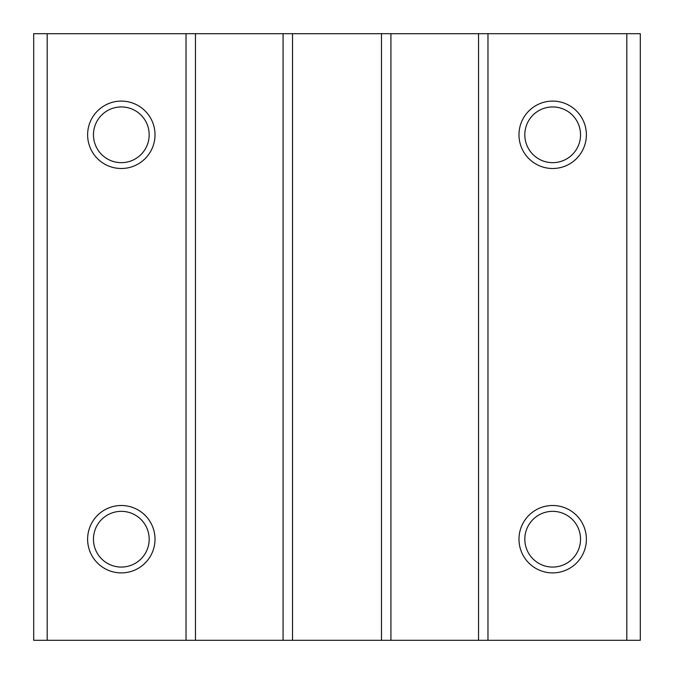 <?xml version="1.0" encoding="UTF-8"?>
<svg xmlns="http://www.w3.org/2000/svg" width="674" height="674" viewBox="0 0 674 674"><rect width="100%" height="100%" fill="white"/><g stroke="black" fill="none" stroke-linecap="round" stroke-linejoin="round"><path stroke-width="1.01" d="M47.18 640.3L33.7 640.3L33.7 33.7L47.18 33.7L47.18 640.3L640.3 640.3L640.3 33.7L626.82 33.7L626.82 640.3M552.68 101.1A33.7 33.7 0 0 1 581.864 151.65A33.7 33.7 0 0 1 523.496 151.65A33.7 33.7 0 0 1 552.68 101.1M552.68 505.5A33.7 33.7 0 0 1 581.864 556.05A33.7 33.7 0 0 1 523.496 556.05A33.7 33.7 0 0 1 552.68 505.5M626.82 33.7L487.976 33.7L487.976 640.3M487.976 33.7L478.54 33.7L478.54 640.3M478.54 33.7L390.92 33.7L390.92 640.3M390.92 33.7L381.484 33.7L381.484 640.3M381.484 33.7L292.516 33.7L292.516 640.3M292.516 33.7L283.08 33.7L283.08 640.3M283.08 33.7L195.46 33.7L195.46 640.3M195.46 33.7L186.024 33.7L186.024 640.3M121.32 101.1A33.7 33.7 0 0 1 150.504 151.65A33.7 33.7 0 0 1 92.136 151.65A33.7 33.7 0 0 1 121.32 101.1M121.32 505.5A33.7 33.7 0 0 1 150.504 556.05A33.7 33.7 0 0 1 92.136 556.05A33.7 33.7 0 0 1 121.32 505.5M186.024 33.7L47.18 33.7M552.68 511.339A27.861 27.861 0 0 1 576.809 553.135A27.861 27.861 0 0 1 528.551 553.135A27.861 27.861 0 0 1 552.68 511.339M121.32 511.339A27.861 27.861 0 0 1 145.449 553.135A27.861 27.861 0 0 1 97.191 553.135A27.861 27.861 0 0 1 121.32 511.339M552.68 106.939A27.861 27.861 0 0 1 576.809 148.735A27.861 27.861 0 0 1 528.551 148.735A27.861 27.861 0 0 1 552.68 106.939M121.32 106.939A27.861 27.861 0 0 1 145.449 148.735A27.861 27.861 0 0 1 97.191 148.735A27.861 27.861 0 0 1 121.32 106.939"/></g></svg>
